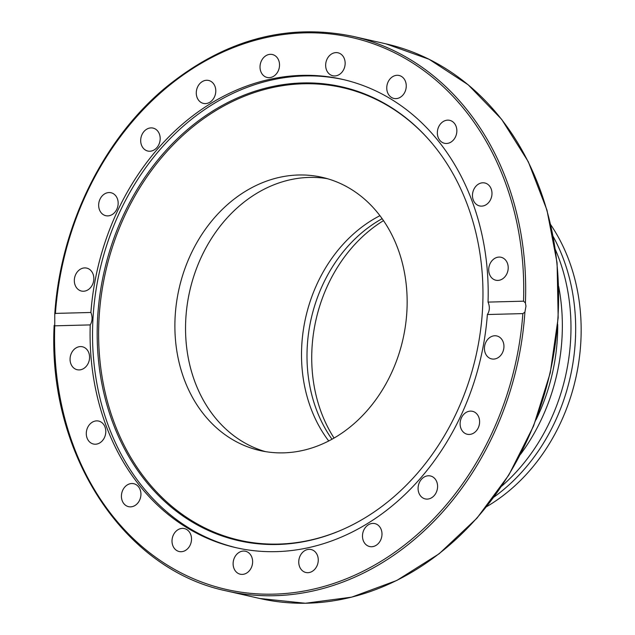 <?xml version="1.0" encoding="UTF-8"?>
<svg xmlns="http://www.w3.org/2000/svg" width="635" height="635" viewBox="0 0 635 635"><rect width="100%" height="100%" fill="white"/><g stroke="black" fill="none" stroke-linecap="round" stroke-linejoin="round"><path stroke-width="0.95" d="M301.752 345.75A140.105 114.76 -77.2 0 0 328.716 440.976A140.105 114.76 -77.2 0 1 301.752 345.75A140.105 114.76 -77.2 0 1 379.944 215.678A140.105 114.76 -77.2 0 0 301.752 345.75M382.151 218.678A140.105 114.76 -77.2 0 0 307.237 346.996A140.105 114.76 -77.2 0 0 331.994 439.222M553.236 236.617A182.134 149.193 102.8 0 1 575.358 340.392A182.134 149.193 102.8 0 1 494.022 497.03M501.666 486.18A182.134 149.193 -77.2 0 0 570.659 339.32A182.134 149.193 -77.2 0 0 555.434 249.714M550.743 224.758A182.134 149.193 102.8 0 1 580.842 341.638A182.134 149.193 102.8 0 1 486.648 506.643M383.5 220.623A142.907 117.062 -77.2 0 0 311.968 348.663A142.907 117.062 -77.2 0 0 334.058 438.055M557.705 324.453A176.53 144.605 102.8 0 1 557.403 337.487A176.53 144.605 102.8 0 1 536.035 419.751M558.673 286.536A182.134 149.193 102.8 0 1 562.038 337.36A182.134 149.193 102.8 0 1 520.51 454.374M265.319 451.596A140.105 114.76 102.8 0 1 189.77 290.909A140.105 114.76 102.8 0 1 327.374 178.681A140.105 114.76 -77.2 0 0 185.777 319.381A140.105 114.76 -77.2 0 0 265.319 451.596M406.908 310.904A140.105 114.76 102.8 0 1 259.953 450.54A140.105 114.76 102.8 0 1 179.11 288.481A140.105 114.76 102.8 0 1 322.08 177.316A140.105 114.76 102.8 0 1 406.908 310.904M522.851 313.603A283.004 231.823 102.8 0 1 273.939 594.138A283.004 231.823 102.8 0 1 54.753 325.826L54.761 314.103L55.42 313.404L90.892 312.476C92.654 317.087 92.432 321.231 90.226 324.906L54.753 325.826L54.158 325.334C47.466 453.16 123.119 569.73 226.854 591.002A284.409 232.974 -77.2 0 0 524.907 312.142L522.851 313.603L487.378 314.531C489.752 310.856 489.982 306.713 488.045 302.101L523.526 301.173L525.407 302.927L525.971 306.205L524.907 312.142M237.117 547.934A240.133 196.707 102.8 0 1 95.433 293.989A240.133 196.707 102.8 0 1 304.483 75.93A240.133 196.707 102.8 0 1 343.606 79.629M90.892 312.476A240.133 196.707 102.8 0 1 302.03 75.374A240.133 196.707 102.8 0 1 342.384 79.343A240.133 196.707 102.8 0 1 488.045 302.101M487.378 314.531A240.133 196.707 102.8 0 1 235.887 547.656A240.133 196.707 102.8 0 1 90.226 324.906M174.26 533.392A11.771 9.644 102.8 0 1 184.38 528.574A11.771 9.644 102.8 0 1 189.27 546.703A11.771 9.644 102.8 0 1 179.157 551.521A11.771 9.644 102.8 0 1 174.26 533.392M125.968 485.894A11.771 9.644 102.8 0 1 133.787 483.711A11.771 9.644 102.8 0 1 140.827 492.49A11.771 9.644 102.8 0 1 136.39 504.484A11.771 9.644 102.8 0 1 128.564 506.666A11.771 9.644 102.8 0 1 121.523 497.88A11.771 9.644 102.8 0 1 125.968 485.894M93.639 421.529A11.771 9.644 102.8 0 1 98.655 421.068A11.771 9.644 102.8 0 1 105.799 431.665A11.771 9.644 102.8 0 1 98.457 443.563A11.771 9.644 102.8 0 1 93.44 444.024A11.771 9.644 102.8 0 1 86.289 433.435A11.771 9.644 102.8 0 1 93.639 421.529M80.447 346.583A11.771 9.644 102.8 0 1 82.431 346.773A11.771 9.644 102.8 0 1 89.44 359.196A11.771 9.644 102.8 0 1 79.184 369.919A11.771 9.644 102.8 0 1 77.2 369.729A11.771 9.644 102.8 0 1 70.199 357.299A11.771 9.644 102.8 0 1 80.447 346.583M490.585 358.608A11.771 9.644 102.8 0 1 484.942 344.686A11.771 9.644 102.8 0 1 496.784 335.947A11.771 9.644 102.8 0 1 497.8 336.248A11.771 9.644 102.8 0 1 503.436 350.179A11.771 9.644 102.8 0 1 491.585 358.902A11.771 9.644 102.8 0 1 490.585 358.608M463.629 432.371A11.771 9.644 102.8 0 1 461.216 418.282A11.771 9.644 102.8 0 1 472.472 411.305A11.771 9.644 102.8 0 1 476.091 413.194A11.771 9.644 102.8 0 1 478.504 427.276A11.771 9.644 102.8 0 1 467.249 434.261A11.771 9.644 102.8 0 1 463.629 432.371M419.592 494.506A11.771 9.644 102.8 0 1 420.005 481.314A11.771 9.644 102.8 0 1 430.443 475.964A11.771 9.644 102.8 0 1 436.086 480.377A11.771 9.644 102.8 0 1 435.666 493.562A11.771 9.644 102.8 0 1 425.228 498.912A11.771 9.644 102.8 0 1 419.592 494.506M362.783 538.917A11.771 9.644 102.8 0 1 374.848 523.597A11.771 9.644 102.8 0 1 381.691 531.225A11.771 9.644 102.8 0 1 369.626 546.544A11.771 9.644 102.8 0 1 362.783 538.917M233.807 559.364A11.771 9.644 102.8 0 1 245.475 551.251A11.771 9.644 102.8 0 1 251.936 566.095A11.771 9.644 102.8 0 1 240.26 574.207A11.771 9.644 102.8 0 1 233.807 559.364M298.767 561.269A11.771 9.644 102.8 0 1 311.11 549.537A11.771 9.644 102.8 0 1 318.238 560.761A11.771 9.644 102.8 0 1 305.895 572.492A11.771 9.644 102.8 0 1 298.767 561.269M80.47 290.751A11.771 9.644 102.8 0 1 74.835 276.82A11.771 9.644 102.8 0 1 86.685 268.105A11.771 9.644 102.8 0 1 87.686 268.399A11.771 9.644 102.8 0 1 93.329 282.321A11.771 9.644 102.8 0 1 81.486 291.052A11.771 9.644 102.8 0 1 80.47 290.751M102.179 213.812A11.771 9.644 102.8 0 1 99.766 199.723A11.771 9.644 102.8 0 1 111.022 192.746A11.771 9.644 102.8 0 1 114.649 194.635A11.771 9.644 102.8 0 1 117.054 208.724A11.771 9.644 102.8 0 1 105.799 215.694A11.771 9.644 102.8 0 1 102.179 213.812M142.192 146.629A11.771 9.644 102.8 0 1 142.605 133.437A11.771 9.644 102.8 0 1 153.043 128.087A11.771 9.644 102.8 0 1 158.686 132.501A11.771 9.644 102.8 0 1 158.266 145.693A11.771 9.644 102.8 0 1 147.828 151.043A11.771 9.644 102.8 0 1 142.192 146.629M196.58 95.782A11.771 9.644 102.8 0 1 208.645 80.462A11.771 9.644 102.8 0 1 215.487 88.082A11.771 9.644 102.8 0 1 203.43 103.41A11.771 9.644 102.8 0 1 196.58 95.782M260.04 66.246A11.771 9.644 102.8 0 1 272.375 54.515A11.771 9.644 102.8 0 1 279.511 65.738A11.771 9.644 102.8 0 1 267.168 77.47A11.771 9.644 102.8 0 1 260.04 66.246M326.342 60.912A11.771 9.644 102.8 0 1 338.01 52.8A11.771 9.644 102.8 0 1 344.464 67.643A11.771 9.644 102.8 0 1 332.796 75.755A11.771 9.644 102.8 0 1 326.342 60.912M389.001 80.304A11.771 9.644 102.8 0 1 399.113 75.486A11.771 9.644 102.8 0 1 404.011 93.615A11.771 9.644 102.8 0 1 393.898 98.433A11.771 9.644 102.8 0 1 389.001 80.304M441.889 122.523A11.771 9.644 102.8 0 1 449.707 120.34A11.771 9.644 102.8 0 1 456.748 129.119A11.771 9.644 102.8 0 1 452.31 141.105A11.771 9.644 102.8 0 1 444.484 143.288A11.771 9.644 102.8 0 1 437.444 134.509A11.771 9.644 102.8 0 1 441.889 122.523M479.822 183.436A11.771 9.644 102.8 0 1 484.83 182.983A11.771 9.644 102.8 0 1 491.982 193.572A11.771 9.644 102.8 0 1 484.632 205.478A11.771 9.644 102.8 0 1 479.615 205.93A11.771 9.644 102.8 0 1 472.472 195.342A11.771 9.644 102.8 0 1 479.822 183.436M499.086 257.08A11.771 9.644 102.8 0 1 501.071 257.278A11.771 9.644 102.8 0 1 508.071 269.708A11.771 9.644 102.8 0 1 497.824 280.424A11.771 9.644 102.8 0 1 495.848 280.226A11.771 9.644 102.8 0 1 488.839 267.803A11.771 9.644 102.8 0 1 499.086 257.08M302.577 82.955A232.712 190.619 102.8 0 1 430.776 141.835A232.712 190.619 102.8 0 1 342.614 529.534A232.712 190.619 102.8 0 1 98.242 357.791A232.712 190.619 102.8 0 1 302.577 82.955M343.019 529.36A232.092 190.119 102.8 0 1 99.663 357.64A232.092 190.119 102.8 0 1 303.482 83.772A232.092 190.119 102.8 0 1 431.062 142.169M259.771 598.487L305.387 603.25L351.663 597.154L396.819 580.453L439.118 553.783L476.948 518.176L508.841 475.012L533.598 425.934L550.259 372.848L558.181 317.778L557.078 262.834L546.973 210.129L528.264 161.679L501.658 119.348L468.162 84.772L429.077 59.269L385.889 43.839A284.409 232.974 102.8 0 1 557.816 319.627A284.409 232.974 102.8 0 1 259.771 598.487L226.854 591.002M525.407 302.927A284.409 232.974 -77.2 0 0 352.981 36.354L385.889 43.839M55.42 313.404A283.004 231.823 102.8 0 1 304.332 32.861A283.004 231.823 102.8 0 1 523.526 301.173M54.761 314.103C60.476 226.735 102.457 140.478 164.663 88.352C223.56 40.013 286.329 22.677 352.981 36.354"/></g></svg>
